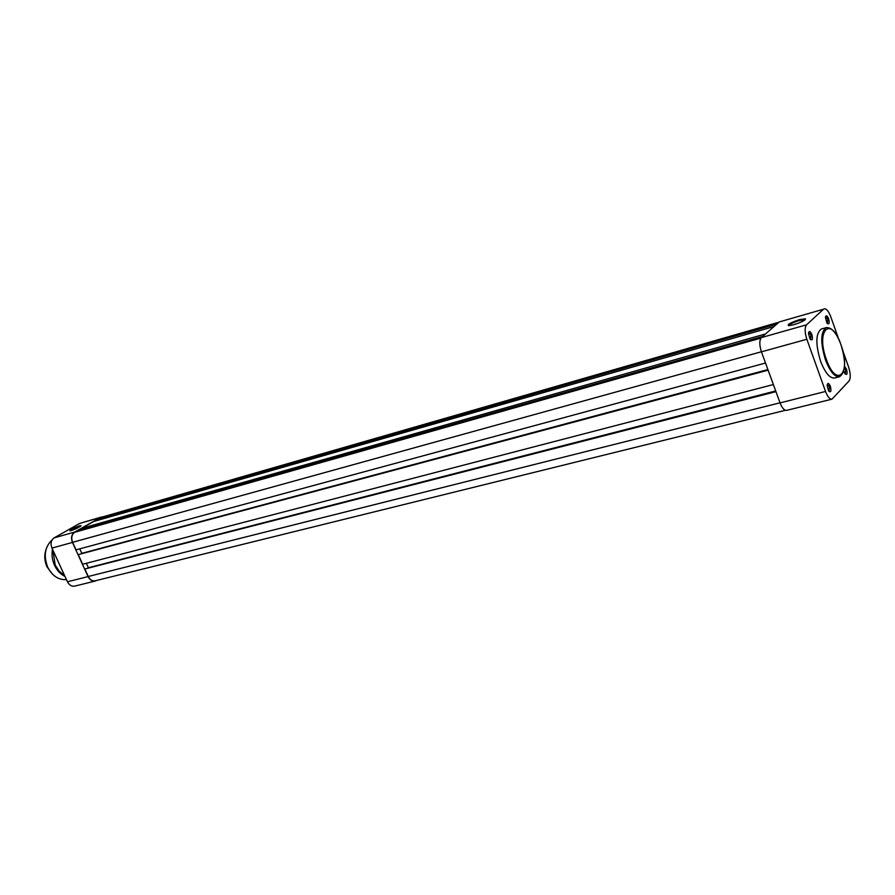 <?xml version="1.0" encoding="UTF-8"?>
<svg xmlns="http://www.w3.org/2000/svg" width="895" height="895" viewBox="0 0 895 895"><rect width="100%" height="100%" fill="white"/><g stroke="black" fill="none" stroke-linecap="round" stroke-linejoin="round"><path stroke-width="1.34" d="M793.798 324.751L788.786 325.713C786.727 324.762 790.296 322.726 799.503 319.616L805.466 318.788C805.466 320.242 801.573 322.234 793.798 324.751M805.108 319.817L799.515 320.488C793.294 322.457 789.681 324.203 788.674 325.713M811.877 334.517C812.984 339.63 812.347 341.073 809.975 338.858L808.498 333.477C809.058 330.602 810.188 330.949 811.877 334.517M810.546 339.597L810.948 334.931L808.61 332.537M828.625 318.709C829.699 323.542 829.139 324.974 826.935 323.005L825.414 317.49C825.962 314.872 827.036 315.275 828.625 318.709M827.416 323.61L827.73 319.101L825.514 316.729M830.392 386.316C831.489 391.473 830.873 392.95 828.524 390.757L827.114 385.32C827.696 382.557 828.781 382.892 830.392 386.316M829.061 391.473L829.475 386.729L827.237 384.425M844.511 366.312L846.513 369.143C847.599 374.032 847.039 375.497 844.858 373.539L843.806 371.089M845.305 374.121L845.618 369.545L844.432 367.465M820.536 361.132C815.356 343.769 815.669 333.041 821.476 328.957L826.309 327.604C820.547 331.687 820.256 342.427 825.447 359.824C829.978 371.492 834.655 377.142 839.476 376.761L834.599 378.014C829.754 378.395 825.067 372.767 820.536 361.132M806.574 324.795C804.583 327.525 804.672 332.347 806.842 339.272L825.548 391.473C827.606 396.765 829.754 399.327 831.992 399.159L786.627 410.357C784.3 410.559 782.096 408.075 780.048 402.895L761.444 351.836C759.296 345.056 759.284 340.301 761.399 337.594L806.574 324.795L823.534 309.2L779.265 321.943L761.399 337.594M779.265 321.943L823.534 309.2M831.992 399.159L849.019 381.024C850.776 378.227 850.63 373.528 848.572 366.961L842.687 350.37M824.228 308.797C826.477 308.607 828.658 311.247 830.75 316.696L838.783 339.339M71.141 530.59L69.877 530.824C70.291 529.683 73.513 528.016 79.543 525.824L81.031 525.645C79.767 527.043 76.467 528.699 71.141 530.59M80.584 526.226L70.392 530.769M88.079 576.593C89.892 580.038 92.308 581.515 95.34 581.023L74.699 586.124C71.667 586.617 69.251 585.162 67.461 581.772L88.079 576.593L72.428 542.426L51.944 548.098L67.461 581.772M51.944 548.098C50.288 543.578 51.026 540.166 54.159 537.861L79.711 523.407L101.135 517.109L74.621 532.066C71.488 534.393 70.761 537.85 72.428 542.426M95.34 581.023L96.772 580.419M102.634 516.93L101.135 517.109M785.418 410.29L95.284 580.777C92.342 581.258 90.003 579.826 88.258 576.492L84.824 569.007L775.954 391.652M84.824 569.007L775.786 391.182M87.833 567.889L775.696 390.958M88.325 567.587L86.356 563.291M768.134 370.172L78.245 554.631L82.642 564.253L773.369 384.548M78.245 554.631L767.966 369.736M81.4 553.457L767.91 369.579M79.756 548.859L81.758 553.244M762.697 336.453L77.451 530.735L74.721 532.29C71.689 534.55 70.985 537.895 72.607 542.325L76.053 549.854L765.527 363.034M81.691 529.527L81.523 528.408L765.572 333.936M81.523 528.408L93.606 521.528L774.041 326.518M97.745 520.342L97.589 519.257L776.815 324.091M778.974 322.2L101.202 517.344L97.589 519.257M840.942 344.676C831.153 315.264 815.457 329.808 826.365 359.421C836.724 389.392 851.592 373.036 840.942 344.676C846.178 361.77 845.674 372.465 839.476 376.761M780.048 402.895L825.548 391.473M806.842 339.272L761.444 351.836M100.128 517.534L79.711 523.407M54.159 537.861L74.621 532.066M45.869 550.033C44.135 555.526 44.515 561.109 47.01 566.792L52.268 573.952M52.067 539.976C44.851 546.845 43.407 555.896 47.703 567.15C52.279 575.932 58.533 580.083 66.465 579.602C58.499 580.094 52.234 575.944 47.67 567.15C43.352 555.896 44.828 546.834 52.067 539.965M52.984 550.358L55.188 565.058L59.215 571.234L64.574 575.507M65.022 576.458C60.524 574.266 57.034 570.551 54.539 565.338C52.178 560.057 51.485 554.687 52.469 549.239M88.258 576.492L780.015 402.817M72.607 542.325L761.421 351.757M74.721 532.29L760.951 338.086M100.229 517.757L778.65 322.491M840.931 344.586C836.489 332.862 831.623 327.201 826.309 327.604M805.008 319.739L805.466 318.788M52.492 574.176L46.965 566.792C44.426 560.986 44.079 555.292 45.947 549.72"/></g></svg>
